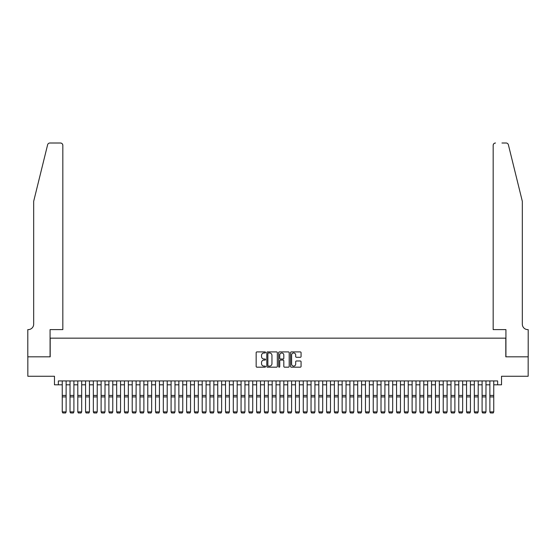 <?xml version="1.0" encoding="UTF-8"?>
<svg xmlns="http://www.w3.org/2000/svg" width="556" height="556" viewBox="0 0 556 556"><rect width="100%" height="100%" fill="white"/><g stroke="black" fill="none" stroke-linecap="round" stroke-linejoin="round"><path stroke-width="0.83" d="M265.56 352.441A0.535 0.535 0 0 0 265.024 351.913L256.921 351.913A0.764 0.764 0 0 0 256.156 352.671L256.156 366.411A0.764 0.764 0 0 0 256.921 367.175L265.024 367.175A0.535 0.535 0 0 0 265.56 366.64A0.535 0.535 0 0 0 265.024 366.105L263.975 366.105A2.439 2.439 0 0 1 261.535 363.666L261.535 362.519A2.439 2.439 0 0 1 263.975 360.079L265.024 360.079A0.535 0.535 0 0 0 265.56 359.544A0.535 0.535 0 0 0 265.024 359.009L263.975 359.009A2.439 2.439 0 0 1 261.535 356.563L261.535 355.423A2.439 2.439 0 0 1 263.975 352.977L265.024 352.977A0.535 0.535 0 0 0 265.56 352.441M300.303 357.293A0.764 0.764 0 0 0 301.067 356.528L301.067 352.671A0.764 0.764 0 0 0 300.303 351.913L291.295 351.913A0.764 0.764 0 0 0 290.538 352.671L290.538 366.411A0.764 0.764 0 0 0 291.295 367.175L300.303 367.175A0.764 0.764 0 0 0 301.067 366.411L301.067 361.754A0.764 0.764 0 0 0 300.303 360.99L296.452 360.99A0.764 0.764 0 0 0 295.688 361.754L295.688 364.062A2.043 2.043 0 0 1 293.644 366.105A2.043 2.043 0 0 1 291.601 364.062L291.601 355.02A2.043 2.043 0 0 1 293.644 352.977A2.043 2.043 0 0 1 295.688 355.02L295.688 356.528A0.764 0.764 0 0 0 296.452 357.293L300.303 357.293M58.359 384.808L58.359 380.923L497.641 380.923L497.641 384.808L501.533 384.808L501.533 376.259L528.158 376.259L528.158 356.82L505.807 356.82L505.807 338.159L50.193 338.159L50.193 356.82L27.842 356.82L27.842 376.259L54.467 376.259L54.467 384.808L62.244 384.808M277.333 352.671A0.764 0.764 0 0 0 276.568 351.913L267.561 351.913A0.764 0.764 0 0 0 266.804 352.671L266.804 366.411A0.764 0.764 0 0 0 267.561 367.175L276.568 367.175A0.764 0.764 0 0 0 277.333 366.411L277.333 352.671M279.432 351.913L288.439 351.913A0.764 0.764 0 0 1 289.196 352.671L289.196 366.411A0.764 0.764 0 0 1 288.439 367.175L284.582 367.175A0.764 0.764 0 0 1 283.817 366.411L283.817 360.837A0.764 0.764 0 0 0 283.053 360.079L280.502 360.079A0.764 0.764 0 0 0 279.737 360.837L279.737 366.64A0.535 0.535 0 0 1 279.202 367.175A0.535 0.535 0 0 1 278.667 366.64L278.667 352.671A0.764 0.764 0 0 1 279.432 351.913M66.129 384.808L70.021 384.808M73.906 384.808L77.791 384.808M81.683 384.808L85.568 384.808M89.453 384.808L93.345 384.808M97.23 384.808L101.116 384.808M105.008 384.808L108.893 384.808M112.778 384.808L116.67 384.808M120.555 384.808L124.447 384.808M128.332 384.808L132.217 384.808M136.109 384.808L139.994 384.808M143.879 384.808L147.771 384.808M151.656 384.808L155.541 384.808M159.433 384.808L163.318 384.808M167.203 384.808L171.095 384.808M174.98 384.808L178.865 384.808M182.757 384.808L186.642 384.808M190.534 384.808L194.419 384.808M198.304 384.808L202.196 384.808M206.081 384.808L209.966 384.808M213.858 384.808L217.743 384.808M221.629 384.808L225.521 384.808M229.406 384.808L233.291 384.808M237.183 384.808L241.068 384.808M244.953 384.808L248.845 384.808M252.73 384.808L256.622 384.808M260.507 384.808L264.392 384.808M268.284 384.808L272.169 384.808M276.054 384.808L279.946 384.808M283.831 384.808L287.716 384.808M291.608 384.808L295.493 384.808M299.378 384.808L303.27 384.808M307.155 384.808L311.047 384.808M314.932 384.808L318.817 384.808M322.709 384.808L326.594 384.808M330.479 384.808L334.371 384.808M338.256 384.808L342.142 384.808M346.034 384.808L349.919 384.808M353.804 384.808L357.696 384.808M361.581 384.808L365.466 384.808M369.358 384.808L373.243 384.808M377.135 384.808L381.02 384.808M384.905 384.808L388.797 384.808M392.682 384.808L396.567 384.808M400.459 384.808L404.344 384.808M408.229 384.808L412.121 384.808M416.006 384.808L419.891 384.808M423.783 384.808L427.668 384.808M431.553 384.808L435.445 384.808M439.33 384.808L443.222 384.808M447.107 384.808L450.992 384.808M454.884 384.808L458.769 384.808M462.655 384.808L466.547 384.808M470.432 384.808L474.317 384.808M478.209 384.808L482.094 384.808M485.979 384.808L489.871 384.808M493.756 384.808L497.641 384.808M268.402 352.977A0.535 0.535 0 0 0 267.867 353.512L267.867 365.57A0.535 0.535 0 0 0 268.402 366.105L269.507 366.105A2.439 2.439 0 0 0 271.953 363.666L271.953 355.423A2.439 2.439 0 0 0 269.507 352.977L268.402 352.977M283.817 355.062A2.043 2.043 0 0 0 281.781 353.018A2.043 2.043 0 0 0 279.737 355.062L279.737 358.245A0.764 0.764 0 0 0 280.502 359.009L283.053 359.009A0.764 0.764 0 0 0 283.817 358.245L283.817 355.062M66.129 380.923L66.129 412.024L65.545 412.99L62.828 412.934L65.545 412.99M62.828 412.99L62.244 411.885L66.129 411.885L65.545 412.934M62.244 380.923L62.244 411.885L62.828 412.934M47.614 144.782C48.212 143.504 48.212 143.504 47.614 144.782L33.673 201.321L33.673 324.169A5.442 5.442 0 0 1 28.231 329.611L27.8 329.611L27.8 356.82L50.075 356.82L50.075 329.611L62.828 329.611L62.828 145.338A2.335 2.335 0 0 0 60.493 143.01L49.88 143.01A2.335 2.335 0 0 0 47.614 144.782M54.043 143.01L60.493 143.01C61.904 143.156 62.675 143.934 62.828 145.338L62.828 329.611M33.673 324.169A5.442 5.442 0 0 1 28.231 329.611M518.053 183.987L508.386 144.782L522.327 201.321L522.327 324.169A5.442 5.442 0 0 0 527.769 329.611L528.2 329.611L528.2 356.82L505.925 356.82L505.925 329.611L493.172 329.611L493.172 145.338L493.172 329.611M501.957 143.01L506.12 143.01A2.335 2.335 0 0 1 508.386 144.782M495.507 143.01A2.335 2.335 0 0 0 493.172 145.338C493.325 143.934 494.096 143.156 495.507 143.01M522.327 324.169A5.442 5.442 0 0 0 527.769 329.611M70.021 412.024L70.598 412.99L70.021 411.885L73.906 411.885L73.322 412.99L70.598 412.934L73.322 412.99M77.791 412.024L78.375 412.99L77.791 411.885L81.683 411.885L81.1 412.99L78.375 412.934L81.1 412.99M85.568 412.024L86.152 412.99L85.568 411.885L89.453 411.885L88.87 412.99L86.152 412.934L88.87 412.99M93.345 412.024L93.929 412.99L93.345 411.885L97.23 411.885L96.647 412.99L93.929 412.934L96.647 412.99M73.906 380.923L73.906 411.885L73.322 412.934M70.021 380.923L70.021 411.885L70.598 412.934M81.683 380.923L81.683 411.885L81.1 412.934M77.791 380.923L77.791 411.885L78.375 412.934M89.453 380.923L89.453 411.885L88.87 412.934M85.568 380.923L85.568 411.885L86.152 412.934M97.23 380.923L97.23 411.885L96.647 412.934M93.345 380.923L93.345 411.885L93.929 412.934M101.116 412.024L101.699 412.99L101.116 411.885L105.008 411.885L104.424 412.99L101.699 412.934L104.424 412.99M105.008 380.923L105.008 411.885L104.424 412.934M101.116 380.923L101.116 411.885L101.699 412.934M108.893 412.024L109.476 412.99L108.893 411.885L112.778 411.885L112.201 412.99L109.476 412.934L112.201 412.99M112.778 380.923L112.778 411.885L112.201 412.934M108.893 380.923L108.893 411.885L109.476 412.934M116.67 412.024L117.253 412.99L116.67 411.885L120.555 411.885L119.971 412.99L117.253 412.934L119.971 412.99M120.555 380.923L120.555 411.885L119.971 412.934M116.67 380.923L116.67 411.885L117.253 412.934M124.447 412.024L125.024 412.99L124.447 411.885L128.332 411.885L127.748 412.99L125.024 412.934L127.748 412.99M128.332 380.923L128.332 411.885L127.748 412.934M124.447 380.923L124.447 411.885L125.024 412.934M132.217 412.024L132.801 412.99L132.217 411.885L136.109 411.885L135.525 412.99L132.801 412.934L135.525 412.99M136.109 380.923L136.109 411.885L135.525 412.934M132.217 380.923L132.217 411.885L132.801 412.934M139.994 412.024L140.578 412.99L139.994 411.885L143.879 411.885L143.295 412.99L140.578 412.934L143.295 412.99M143.879 380.923L143.879 411.885L143.295 412.934M139.994 380.923L139.994 411.885L140.578 412.934M147.771 412.024L148.355 412.99L147.771 411.885L151.656 411.885L151.072 412.99L148.355 412.934L151.072 412.99M151.656 380.923L151.656 411.885L151.072 412.934M147.771 380.923L147.771 411.885L148.355 412.934M155.541 412.024L156.125 412.99L155.541 411.885L159.433 411.885L158.849 412.99L156.125 412.934L158.849 412.99M159.433 380.923L159.433 411.885L158.849 412.934M155.541 380.923L155.541 411.885L156.125 412.934M163.318 412.024L163.902 412.99L163.318 411.885L167.203 411.885L166.626 412.99L163.902 412.934L166.626 412.99M167.203 380.923L167.203 411.885L166.626 412.934M163.318 380.923L163.318 411.885L163.902 412.934M171.095 412.024L171.679 412.99L171.095 411.885L174.98 411.885L174.396 412.99L171.679 412.934L174.396 412.99M174.98 380.923L174.98 411.885L174.396 412.934M171.095 380.923L171.095 411.885L171.679 412.934M178.865 412.024L179.449 412.99L178.865 411.885L182.757 411.885L182.173 412.99L179.449 412.934L182.173 412.99M182.757 380.923L182.757 411.885L182.173 412.934M178.865 380.923L178.865 411.885L179.449 412.934M186.642 412.024L187.226 412.99L186.642 411.885L190.534 411.885L189.95 412.99L187.226 412.934L189.95 412.99M190.534 380.923L190.534 411.885L189.95 412.934M186.642 380.923L186.642 411.885L187.226 412.934M194.419 412.024L195.003 412.99L194.419 411.885L198.304 411.885L197.721 412.99L195.003 412.934L197.721 412.99M198.304 380.923L198.304 411.885L197.721 412.934M194.419 380.923L194.419 411.885L195.003 412.934M202.196 412.024L202.78 412.99L202.196 411.885L206.081 411.885L205.498 412.99L202.78 412.934L205.498 412.99M206.081 380.923L206.081 411.885L205.498 412.934M202.196 380.923L202.196 411.885L202.78 412.934M209.966 412.024L210.55 412.99L209.966 411.885L213.858 411.885L213.275 412.99L210.55 412.934L213.275 412.99M213.858 380.923L213.858 411.885L213.275 412.934M209.966 380.923L209.966 411.885L210.55 412.934M217.743 412.024L218.327 412.99L217.743 411.885L221.629 411.885L221.045 412.99L218.327 412.934L221.045 412.99M221.629 380.923L221.629 411.885L221.045 412.934M217.743 380.923L217.743 411.885L218.327 412.934M225.521 412.024L226.104 412.99L225.521 411.885L229.406 411.885L228.822 412.99L226.104 412.934L228.822 412.99M229.406 380.923L229.406 411.885L228.822 412.934M225.521 380.923L225.521 411.885L226.104 412.934M233.291 412.024L233.874 412.99L233.291 411.885L237.183 411.885L236.599 412.99L233.874 412.934L236.599 412.99M237.183 380.923L237.183 411.885L236.599 412.934M233.291 380.923L233.291 411.885L233.874 412.934M241.068 412.024L241.651 412.99L241.068 411.885L244.953 411.885L244.376 412.99L241.651 412.934L244.376 412.99M244.953 380.923L244.953 411.885L244.376 412.934M241.068 380.923L241.068 411.885L241.651 412.934M248.845 412.024L249.429 412.99L248.845 411.885L252.73 411.885L252.146 412.99L249.429 412.934L252.146 412.99M252.73 380.923L252.73 411.885L252.146 412.934M248.845 380.923L248.845 411.885L249.429 412.934M256.622 412.024L257.199 412.99L256.622 411.885L260.507 411.885L259.923 412.99L257.199 412.934L259.923 412.99M260.507 380.923L260.507 411.885L259.923 412.934M256.622 380.923L256.622 411.885L257.199 412.934M264.392 412.024L264.976 412.99L264.392 411.885L268.284 411.885L267.7 412.99L264.976 412.934L267.7 412.99M268.284 380.923L268.284 411.885L267.7 412.934M264.392 380.923L264.392 411.885L264.976 412.934M272.169 412.024L272.753 412.99L272.169 411.885L276.054 411.885L275.47 412.99L272.753 412.934L275.47 412.99M276.054 380.923L276.054 411.885L275.47 412.934M272.169 380.923L272.169 411.885L272.753 412.934M279.946 412.024L280.53 412.99L279.946 411.885L283.831 411.885L283.247 412.99L280.53 412.934L283.247 412.99M283.831 380.923L283.831 411.885L283.247 412.934M279.946 380.923L279.946 411.885L280.53 412.934M287.716 412.024L288.3 412.99L287.716 411.885L291.608 411.885L291.024 412.99L288.3 412.934L291.024 412.99M291.608 380.923L291.608 411.885L291.024 412.934M287.716 380.923L287.716 411.885L288.3 412.934M295.493 412.024L296.077 412.99L295.493 411.885L299.378 411.885L298.801 412.99L296.077 412.934L298.801 412.99M299.378 380.923L299.378 411.885L298.801 412.934M295.493 380.923L295.493 411.885L296.077 412.934M303.27 412.024L303.854 412.99L303.27 411.885L307.155 411.885L306.571 412.99L303.854 412.934L306.571 412.99M307.155 380.923L307.155 411.885L306.571 412.934M303.27 380.923L303.27 411.885L303.854 412.934M311.047 412.024L311.624 412.99L311.047 411.885L314.932 411.885L314.349 412.99L311.624 412.934L314.349 412.99M314.932 380.923L314.932 411.885L314.349 412.934M311.047 380.923L311.047 411.885L311.624 412.934M318.817 412.024L319.401 412.99L318.817 411.885L322.709 411.885L322.126 412.99L319.401 412.934L322.126 412.99M322.709 380.923L322.709 411.885L322.126 412.934M318.817 380.923L318.817 411.885L319.401 412.934M326.594 412.024L327.178 412.99L326.594 411.885L330.479 411.885L329.896 412.99L327.178 412.934L329.896 412.99M330.479 380.923L330.479 411.885L329.896 412.934M326.594 380.923L326.594 411.885L327.178 412.934M334.371 412.024L334.955 412.99L334.371 411.885L338.256 411.885L337.673 412.99L334.955 412.934L337.673 412.99M338.256 380.923L338.256 411.885L337.673 412.934M334.371 380.923L334.371 411.885L334.955 412.934M342.142 412.024L342.725 412.99L342.142 411.885L346.034 411.885L345.45 412.99L342.725 412.934L345.45 412.99M346.034 380.923L346.034 411.885L345.45 412.934M342.142 380.923L342.142 411.885L342.725 412.934M349.919 412.024L350.502 412.99L349.919 411.885L353.804 411.885L353.22 412.99L350.502 412.934L353.22 412.99M353.804 380.923L353.804 411.885L353.22 412.934M349.919 380.923L349.919 411.885L350.502 412.934M357.696 412.024L358.279 412.99L357.696 411.885L361.581 411.885L360.997 412.99L358.279 412.934L360.997 412.99M361.581 380.923L361.581 411.885L360.997 412.934M357.696 380.923L357.696 411.885L358.279 412.934M365.466 412.024L366.05 412.99L365.466 411.885L369.358 411.885L368.774 412.99L366.05 412.934L368.774 412.99M369.358 380.923L369.358 411.885L368.774 412.934M365.466 380.923L365.466 411.885L366.05 412.934M373.243 412.024L373.827 412.99L373.243 411.885L377.135 411.885L376.551 412.99L373.827 412.934L376.551 412.99M377.135 380.923L377.135 411.885L376.551 412.934M373.243 380.923L373.243 411.885L373.827 412.934M381.02 412.024L381.604 412.99L381.02 411.885L384.905 411.885L384.321 412.99L381.604 412.934L384.321 412.99M384.905 380.923L384.905 411.885L384.321 412.934M381.02 380.923L381.02 411.885L381.604 412.934M388.797 412.024L389.374 412.99L388.797 411.885L392.682 411.885L392.098 412.99L389.374 412.934L392.098 412.99M392.682 380.923L392.682 411.885L392.098 412.934M388.797 380.923L388.797 411.885L389.374 412.934M396.567 412.024L397.151 412.99L396.567 411.885L400.459 411.885L399.875 412.99L397.151 412.934L399.875 412.99M400.459 380.923L400.459 411.885L399.875 412.934M396.567 380.923L396.567 411.885L397.151 412.934M404.344 412.024L404.928 412.99L404.344 411.885L408.229 411.885L407.645 412.99L404.928 412.934L407.645 412.99M408.229 380.923L408.229 411.885L407.645 412.934M404.344 380.923L404.344 411.885L404.928 412.934M412.121 412.024L412.705 412.99L412.121 411.885L416.006 411.885L415.422 412.99L412.705 412.934L415.422 412.99M416.006 380.923L416.006 411.885L415.422 412.934M412.121 380.923L412.121 411.885L412.705 412.934M419.891 412.024L420.475 412.99L419.891 411.885L423.783 411.885L423.199 412.99L420.475 412.934L423.199 412.99M423.783 380.923L423.783 411.885L423.199 412.934M419.891 380.923L419.891 411.885L420.475 412.934M427.668 412.024L428.252 412.99L427.668 411.885L431.553 411.885L430.976 412.99L428.252 412.934L430.976 412.99M431.553 380.923L431.553 411.885L430.976 412.934M427.668 380.923L427.668 411.885L428.252 412.934M435.445 412.024L436.029 412.99L435.445 411.885L439.33 411.885L438.747 412.99L436.029 412.934L438.747 412.99M439.33 380.923L439.33 411.885L438.747 412.934M435.445 380.923L435.445 411.885L436.029 412.934M443.222 412.024L443.799 412.99L443.222 411.885L447.107 411.885L446.524 412.99L443.799 412.934L446.524 412.99M447.107 380.923L447.107 411.885L446.524 412.934M443.222 380.923L443.222 411.885L443.799 412.934M450.992 412.024L451.576 412.99L450.992 411.885L454.884 411.885L454.301 412.99L451.576 412.934L454.301 412.99M454.884 380.923L454.884 411.885L454.301 412.934M450.992 380.923L450.992 411.885L451.576 412.934M458.769 412.024L459.353 412.99L458.769 411.885L462.655 411.885L462.071 412.99L459.353 412.934L462.071 412.99M462.655 380.923L462.655 411.885L462.071 412.934M458.769 380.923L458.769 411.885L459.353 412.934M466.547 412.024L467.13 412.99L466.547 411.885L470.432 411.885L469.848 412.99L467.13 412.934L469.848 412.99M470.432 380.923L470.432 411.885L469.848 412.934M466.547 380.923L466.547 411.885L467.13 412.934M474.317 412.024L474.9 412.99L474.317 411.885L478.209 411.885L477.625 412.99L474.9 412.934L477.625 412.99M478.209 380.923L478.209 411.885L477.625 412.934M474.317 380.923L474.317 411.885L474.9 412.934M482.094 412.024L482.677 412.99L482.094 411.885L485.979 411.885L485.402 412.99L482.677 412.934L485.402 412.99M485.979 380.923L485.979 411.885L485.402 412.934M482.094 380.923L482.094 411.885L482.677 412.934M489.871 412.024L490.455 412.99L489.871 411.885L493.756 411.885L493.172 412.99L490.455 412.934L493.172 412.99M493.756 380.923L493.756 411.885L493.172 412.934M489.871 380.923L489.871 411.885L490.455 412.934M66.129 395.434L62.244 395.434M66.129 396.908L62.244 396.908M73.906 395.434L70.021 395.434M73.906 396.908L70.021 396.908M81.683 395.434L77.791 395.434M81.683 396.908L77.791 396.908M89.453 395.434L85.568 395.434M89.453 396.908L85.568 396.908M97.23 395.434L93.345 395.434M97.23 396.908L93.345 396.908M105.008 395.434L101.116 395.434M105.008 396.908L101.116 396.908M112.778 395.434L108.893 395.434M112.778 396.908L108.893 396.908M120.555 395.434L116.67 395.434M120.555 396.908L116.67 396.908M128.332 395.434L124.447 395.434M128.332 396.908L124.447 396.908M136.109 395.434L132.217 395.434M136.109 396.908L132.217 396.908M143.879 395.434L139.994 395.434M143.879 396.908L139.994 396.908M151.656 395.434L147.771 395.434M151.656 396.908L147.771 396.908M159.433 395.434L155.541 395.434M159.433 396.908L155.541 396.908M167.203 395.434L163.318 395.434M167.203 396.908L163.318 396.908M174.98 395.434L171.095 395.434M174.98 396.908L171.095 396.908M182.757 395.434L178.865 395.434M182.757 396.908L178.865 396.908M190.534 395.434L186.642 395.434M190.534 396.908L186.642 396.908M198.304 395.434L194.419 395.434M198.304 396.908L194.419 396.908M206.081 395.434L202.196 395.434M206.081 396.908L202.196 396.908M213.858 395.434L209.966 395.434M213.858 396.908L209.966 396.908M221.629 395.434L217.743 395.434M221.629 396.908L217.743 396.908M229.406 395.434L225.521 395.434M229.406 396.908L225.521 396.908M237.183 395.434L233.291 395.434M237.183 396.908L233.291 396.908M244.953 395.434L241.068 395.434M244.953 396.908L241.068 396.908M252.73 395.434L248.845 395.434M252.73 396.908L248.845 396.908M260.507 395.434L256.622 395.434M260.507 396.908L256.622 396.908M268.284 395.434L264.392 395.434M268.284 396.908L264.392 396.908M276.054 395.434L272.169 395.434M276.054 396.908L272.169 396.908M283.831 395.434L279.946 395.434M283.831 396.908L279.946 396.908M291.608 395.434L287.716 395.434M291.608 396.908L287.716 396.908M299.378 395.434L295.493 395.434M299.378 396.908L295.493 396.908M307.155 395.434L303.27 395.434M307.155 396.908L303.27 396.908M314.932 395.434L311.047 395.434M314.932 396.908L311.047 396.908M322.709 395.434L318.817 395.434M322.709 396.908L318.817 396.908M330.479 395.434L326.594 395.434M330.479 396.908L326.594 396.908M338.256 395.434L334.371 395.434M338.256 396.908L334.371 396.908M346.034 395.434L342.142 395.434M346.034 396.908L342.142 396.908M353.804 395.434L349.919 395.434M353.804 396.908L349.919 396.908M361.581 395.434L357.696 395.434M361.581 396.908L357.696 396.908M369.358 395.434L365.466 395.434M369.358 396.908L365.466 396.908M377.135 395.434L373.243 395.434M377.135 396.908L373.243 396.908M384.905 395.434L381.02 395.434M384.905 396.908L381.02 396.908M392.682 395.434L388.797 395.434M392.682 396.908L388.797 396.908M400.459 395.434L396.567 395.434M400.459 396.908L396.567 396.908M408.229 395.434L404.344 395.434M408.229 396.908L404.344 396.908M416.006 395.434L412.121 395.434M416.006 396.908L412.121 396.908M423.783 395.434L419.891 395.434M423.783 396.908L419.891 396.908M431.553 395.434L427.668 395.434M431.553 396.908L427.668 396.908M439.33 395.434L435.445 395.434M439.33 396.908L435.445 396.908M447.107 395.434L443.222 395.434M447.107 396.908L443.222 396.908M454.884 395.434L450.992 395.434M454.884 396.908L450.992 396.908M462.655 395.434L458.769 395.434M462.655 396.908L458.769 396.908M470.432 395.434L466.547 395.434M470.432 396.908L466.547 396.908M478.209 395.434L474.317 395.434M478.209 396.908L474.317 396.908M485.979 395.434L482.094 395.434M485.979 396.908L482.094 396.908M493.756 395.434L489.871 395.434M493.756 396.908L489.871 396.908"/></g></svg>
